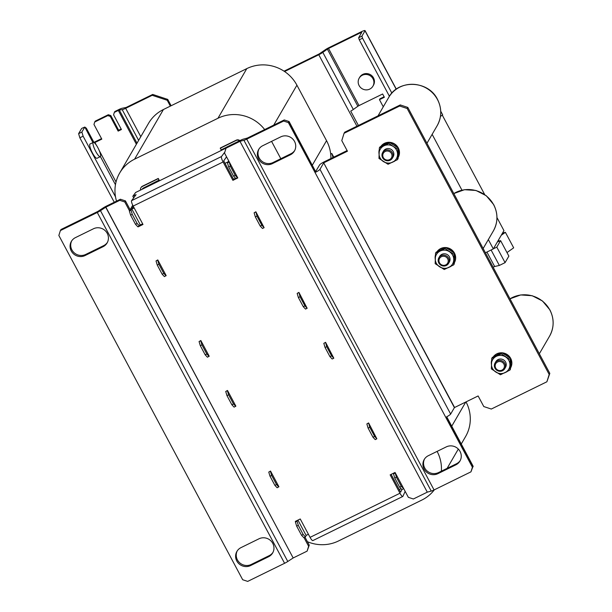 <?xml version="1.0" encoding="UTF-8"?>
<svg xmlns="http://www.w3.org/2000/svg" width="612" height="612" viewBox="0 0 612 612"><rect width="100%" height="100%" fill="white"/><g stroke="black" fill="none" stroke-linecap="round" stroke-linejoin="round"><path stroke-width="0.92" d="M438.804 262.992A5.607 5.401 30.1 0 1 443.769 255.135A5.607 5.401 30.1 0 1 448.558 263.397A5.607 5.401 30.1 0 1 438.804 262.992M448.558 263.397L449.346 262.051A5.607 5.401 -149.9 0 0 444.549 253.781A5.607 5.401 -149.9 0 0 439.646 256.413L438.858 257.767M439.5 262.808A4.674 4.498 30.1 0 1 441.405 256.719A4.674 4.498 30.1 0 1 447.67 258.792A4.674 4.498 30.1 0 1 445.766 264.881A4.674 4.498 30.1 0 1 439.5 262.808M454.387 262.089L454.487 262.464A10.282 9.899 -149.9 0 1 454.341 262.739L454.372 262.701A10.282 9.899 -149.9 0 0 454.662 262.158L454.8 261.875A10.282 9.899 -149.9 0 0 455.642 257.109L455.611 256.788A10.282 9.899 -149.9 0 0 454.632 253.429M454.609 253.383A10.282 9.899 -149.9 0 0 453.897 252.167L453.706 251.899A10.282 9.899 -149.9 0 0 449.897 248.663L449.598 248.526A10.282 9.899 -149.9 0 0 444.71 247.546L444.388 247.562A10.282 9.899 -149.9 0 0 439.737 249.099L439.47 249.268A10.282 9.899 -149.9 0 0 437.014 251.708M439.852 250.224L439.6 249.321L440.051 250.124M444.266 248.128L444.213 247.868A10.282 9.899 -149.9 0 0 439.561 249.398M449.139 249.62L449.422 248.832A10.282 9.899 -149.9 0 0 446.202 247.914M444.916 247.837A10.282 9.899 -149.9 0 0 444.534 247.845M449.422 248.832L449.338 249.734M453.285 252.404L453.53 252.205A10.282 9.899 -149.9 0 0 449.721 248.969M453.53 252.205L453.538 252.588M454.594 257.224L455.435 257.094A10.282 9.899 -149.9 0 0 454.632 254.118M454.02 252.947A10.282 9.899 -149.9 0 0 453.722 252.473M455.435 257.094L454.594 257.445M454.624 262.181A10.282 9.899 -149.9 0 0 455.466 257.407M495.001 368.233A5.607 5.401 30.1 0 1 499.958 360.376A5.607 5.401 30.1 0 1 504.755 368.646A5.607 5.401 30.1 0 1 495.001 368.233M504.755 368.646L505.543 367.292A5.607 5.401 -149.9 0 0 500.746 359.03A5.607 5.401 -149.9 0 0 495.842 361.661L495.054 363.008M495.689 368.049A4.674 4.498 30.1 0 1 497.602 361.967A4.674 4.498 30.1 0 1 503.867 364.041A4.674 4.498 30.1 0 1 501.955 370.122A4.674 4.498 30.1 0 1 495.689 368.049M507.218 371.538A10.282 9.899 -149.9 0 1 505.749 372.303L505.497 372.341M510.737 364.301L511.609 364.653A10.282 9.899 -149.9 0 1 510.538 367.988L510.569 367.942A10.282 9.899 -149.9 0 0 511.785 364.347L511.823 364.033A10.282 9.899 -149.9 0 0 511.066 359.198L510.936 358.907A10.282 9.899 -149.9 0 0 510.821 358.67M510.806 358.632A10.282 9.899 -149.9 0 0 507.83 355.006L507.57 354.815A10.282 9.899 -149.9 0 0 502.949 352.902L502.628 352.856A10.282 9.899 -149.9 0 0 497.724 353.438L497.426 353.56A10.282 9.899 -149.9 0 0 493.555 356.482L493.364 356.727A10.282 9.899 -149.9 0 0 493.203 356.949M497.694 354.654L497.587 353.667L497.893 354.562M501.106 353.086A10.282 9.899 -149.9 0 0 497.541 353.744M506.927 355.87L507.394 355.121A10.282 9.899 -149.9 0 0 502.766 353.208M507.394 355.121L507.111 355.993L507.7 355.235M510.217 358.188A10.282 9.899 -149.9 0 0 507.654 355.312M511.64 364.339A10.282 9.899 -149.9 0 0 510.89 359.504M382.615 157.743A5.607 5.401 30.1 0 1 387.572 149.886A5.607 5.401 30.1 0 1 392.368 158.156A5.607 5.401 30.1 0 1 382.615 157.743M392.368 158.156L393.149 156.81A5.607 5.401 -149.9 0 0 388.36 148.54A5.607 5.401 -149.9 0 0 383.449 151.172L382.668 152.526M383.303 157.559A4.674 4.498 30.1 0 1 385.208 151.478A4.674 4.498 30.1 0 1 391.473 153.551A4.674 4.498 30.1 0 1 389.569 159.633A4.674 4.498 30.1 0 1 383.303 157.559M398.328 154.155L399.162 154.538A10.282 9.899 -149.9 0 1 398.152 157.498L398.175 157.452A10.282 9.899 -149.9 0 0 399.338 154.232L399.391 153.918A10.282 9.899 -149.9 0 0 398.817 149.068L398.703 148.77A10.282 9.899 -149.9 0 0 398.435 148.188M398.412 148.142A10.282 9.899 -149.9 0 0 395.742 144.769L395.49 144.562A10.282 9.899 -149.9 0 0 390.938 142.481L390.617 142.42A10.282 9.899 -149.9 0 0 385.69 142.826L385.392 142.933A10.282 9.899 -149.9 0 0 381.406 145.702L381.207 145.947A10.282 9.899 -149.9 0 0 380.817 146.467M385.614 144.019L385.208 143.239A10.282 9.899 -149.9 0 0 381.23 146.008M385.208 143.239L385.56 143.055L385.812 143.927M390.433 142.902L390.441 142.726A10.282 9.899 -149.9 0 0 390.005 142.665M388.719 142.596A10.282 9.899 -149.9 0 0 385.514 143.131M394.832 145.58L395.314 144.868A10.282 9.899 -149.9 0 0 390.762 142.787M395.314 144.868L395.023 145.71L395.612 144.998M397.823 147.699A10.282 9.899 -149.9 0 0 395.566 145.067M399.208 154.224A10.282 9.899 -149.9 0 0 398.642 149.374M362.35 75.23A7.948 7.65 30.1 0 1 372.922 86.154A7.948 7.65 30.1 0 1 360.43 87.386A7.948 7.65 30.1 0 1 362.35 75.23M359.183 78.168L359.688 77.303A7.948 7.65 30.1 0 1 372.18 76.064A7.948 7.65 30.1 0 1 373.427 85.282L372.922 86.154M93.093 142.604A7.948 1.798 -116.1 0 1 93.299 142.405A7.948 1.798 -116.1 0 1 98.15 148.211A7.948 1.798 -116.1 0 1 100.506 156.473A7.948 1.798 -116.1 0 1 100.299 156.672A7.948 1.798 -116.1 0 1 95.449 150.866A7.948 1.798 -116.1 0 1 93.093 142.604M100.299 156.672L97.033 158.279A7.948 1.798 -116.1 0 1 92.183 152.472A7.948 1.798 -116.1 0 1 89.826 144.21A7.948 1.798 -116.1 0 1 90.033 144.011L93.299 142.405M284.045 71.168L319.28 53.879L324.987 49.954A5.233 0.765 -28.1 0 1 329.042 47.598L361.141 31.847A5.233 0.765 -28.1 0 1 365.05 30.6A5.233 0.765 -28.1 0 1 365.012 30.822L361.922 36.131L358.655 37.737L361.738 32.421L360.636 32.719L328.537 48.47L359.03 105.578L382.63 93.996L384.374 97.262L379.463 99.664L383.273 106.802M389.431 96.283L359.275 39.803L362.541 38.204L361.922 36.131M362.541 38.204L391.864 93.116M379.463 99.664L379.976 98.8L384.107 96.765M358.395 125.483L350.714 111.109A5.233 0.765 -28.1 0 0 353.323 109.494L357.867 106.251L327.374 49.144L322.83 52.387A5.233 0.765 151.9 0 1 318.776 54.751L284.58 71.528M136.384 144.256L118.323 110.435L114.345 112.386L114.849 111.514L118.827 109.563A5.233 0.765 -28.1 0 1 122.278 108.24L126.164 107.452L152.709 94.432L167.742 99.404L171.123 105.738M330.687 154.033L331.811 153.482L333.762 157.139M170.358 106.121L167.237 100.276L152.204 95.304L125.659 108.324A5.233 0.765 151.9 0 1 122.209 109.647L119.309 110.053L137.004 143.193M333.012 157.506L331.811 153.482M152.709 94.432L152.204 95.304M118.323 110.435L119.309 110.053M167.742 99.404L167.237 100.276M327.374 49.144L328.537 48.47M359.03 105.578L357.867 106.251M114.345 112.386L113.58 114.819L121.421 129.507L118.147 131.113L110.313 116.425L107.804 115.599L94.722 122.01L93.965 124.45L101.806 139.131L94.936 142.504L96.321 145.09M92.94 142.581L84.823 127.051L86.353 128.222L93.996 142.52M94.386 142.795L94.936 142.504M93.934 142.412A5.233 0.765 -28.1 0 1 95.441 141.632L101.538 138.641M94.722 122.01L95.227 121.145L108.309 114.727L107.804 115.599M110.313 116.425L110.818 115.553L118.659 130.241L118.147 131.113M118.659 130.241L121.153 129.01M110.818 115.553L108.309 114.727M84.716 127.174L81.878 132.054L83.117 136.185L115.507 196.85M359.275 39.803L358.655 37.737M84.823 127.051L81.832 128.344A5.233 0.765 -28.1 0 0 81.442 128.78L78.611 133.661L81.878 132.054M114.268 202.251L79.851 137.792L83.117 136.185M79.851 137.792L78.611 133.661M393.202 146.436A9.348 9.004 30.1 0 1 392.659 162.149A9.348 9.004 30.1 0 1 379.042 153.382A9.348 9.004 30.1 0 1 393.202 146.436L397.854 149.16L397.486 159.64L388.046 164.268L378.973 158.424L379.341 147.951L388.773 143.323L393.202 146.436M397.854 149.16L398.435 148.158L398.366 153.199L398.075 158.63L397.486 159.64M388.773 143.323L389.362 142.313L384.757 144.44L379.922 146.949L379.341 147.951M389.362 142.313L398.435 148.158M399.162 154.538L398.32 154.377M393.179 161.889A10.282 9.899 -149.9 0 0 394.824 161.048M379.149 150.98L379.012 150.965A10.282 9.899 -149.9 0 0 379.035 153.734M379.211 149.917A10.282 9.899 -149.9 0 0 379.058 150.651L379.165 150.674M379.012 150.965L379.103 150.575M399.208 154.461L398.32 154.331M496.332 356.314A9.348 9.004 30.1 0 1 509.949 365.081A9.348 9.004 30.1 0 1 495.789 372.027A9.348 9.004 30.1 0 1 496.332 356.314L501.167 353.805L510.24 359.649L509.88 370.122L500.44 374.758L491.367 368.914L491.727 358.441L496.332 356.314M501.167 353.805L501.748 352.803L506.399 355.526L510.821 358.647L510.24 359.649M510.821 358.647L510.462 369.12L509.88 370.122M501.748 352.803L492.308 357.431L491.727 358.441M511.609 364.653L510.722 364.515M491.52 361.83L491.352 361.83A10.282 9.899 -149.9 0 0 491.421 364.224M491.597 360.399A10.282 9.899 -149.9 0 0 491.39 361.508L491.535 361.531M491.352 361.83L491.436 361.432M511.655 364.576L510.729 364.469M497.25 353.866A10.282 9.899 -149.9 0 0 493.379 356.781M308.41 534.268L306.099 535.401L297.937 520.108M391.122 474.384L400.608 492.155L401.969 489.501M401.151 488.766L399.284 489.677M226.532 156.817L223.717 160.872L233.532 179.255L235.551 178.26M225.032 163.343L228.054 161.866M139.712 225.285L142.657 223.847M140.347 224.979L131.855 209.067L134.158 207.935M133.286 206.29L131.006 210.207L132.246 214.345L137.126 223.479L139.368 225.874L137.738 226.677L135.489 224.283L130.608 215.149L129.369 211.01L132.735 205.219M405.152 491.359L402.918 496.309A4.858 1.102 -116.1 0 1 402.772 496.477A4.858 1.102 -116.1 0 1 399.973 493.241L390.158 474.858L395.061 472.456L396.392 477.215L401.265 486.349L403.645 488.521L408.349 497.334L413.36 498.994L427.291 492.163L239.973 141.349L226.042 148.18L224.52 153.054L237.8 177.931L232.897 180.341L223.082 161.958A4.858 1.102 -116.1 0 1 221.498 156.542L224.803 152.128M395.276 472.862L403.645 488.521M116.532 201.141A37.393 36.009 30.1 0 1 119.677 173.028A37.393 36.009 30.1 0 1 134.586 159.174L217.964 118.261A37.393 36.009 30.1 0 1 264.667 129.568M271.567 141.372L280.816 158.707M226.616 147.194L221.085 149.909L220.404 147.951L236.263 140.171A3.366 3.244 30.1 0 1 239.896 140.607M140.546 190.064A3.366 3.244 30.1 0 1 140.89 187.785L141.081 187.463A3.366 3.244 30.1 0 1 142.42 186.216L158.279 178.436L159.151 180.066L143.109 188.175A1.499 1.438 30.1 0 0 142.344 189.185M142.512 189.1A1.499 1.438 30.1 0 1 142.611 188.572M119.677 173.028L148.517 123.372A37.393 36.009 30.1 0 1 163.427 109.517L246.804 68.605A37.393 36.009 30.1 0 1 296.919 85.198L326.548 140.676A37.393 36.009 30.1 0 1 330.893 158.546M229.225 161.859L230.334 166.212L235.207 175.353L237.456 177.74L235.827 178.543L233.577 176.157L228.697 167.015L227.457 162.884L228.658 160.811M139.368 225.874L140.133 224.566M131.855 209.067L133.37 206.451M220.213 148.28L236.071 140.492A3.366 3.244 30.1 0 1 239.522 140.791M158.959 180.395L158.279 178.436M140.89 187.785A3.366 3.244 30.1 0 1 142.236 186.538L158.095 178.758M434.344 489.814A37.393 36.009 30.1 0 1 421.829 500.073L338.459 540.985A37.393 36.009 30.1 0 1 307.408 541.712M437.106 451.388L437.098 451.396A37.393 36.009 30.1 0 1 441.367 471.171M466.023 401.893A37.393 36.009 30.1 0 1 465.579 436.57L461.264 444.006M403.515 488.743L401.885 489.546L399.636 487.152L394.755 478.018L393.516 473.879L394.059 472.946M297.608 520.269L297.065 521.21L298.304 525.341L303.177 534.483L305.426 536.877L306.352 535.278M305.426 536.877L303.797 537.673L301.548 535.286L296.667 526.144L295.428 522.013L295.978 521.072M227.457 162.884L229.095 162.081M228.697 167.015L230.334 166.212M233.577 176.157L235.207 175.353M393.516 473.879L395.153 473.076M394.755 478.018L396.392 477.215M399.636 487.152L401.265 486.349M137.126 223.479L135.489 224.283M132.246 214.345L130.608 215.149M131.006 210.207L129.369 211.01M303.177 534.483L301.548 535.286M298.304 525.341L296.667 526.144M297.065 521.21L295.428 522.013M264.116 227.672L255.877 211.79L256.994 216.143L261.867 225.277L264.116 227.672L262.487 228.475L260.238 226.08L255.357 216.946L254.118 212.808L255.877 211.79M254.118 212.808L255.755 212.012M260.238 226.08L261.867 225.277M255.357 216.946L256.994 216.143M376.854 438.812L368.615 422.93L369.732 427.283L374.605 436.417L376.854 438.812L375.225 439.615L372.976 437.22L368.095 428.086L366.856 423.948L368.615 422.93M366.856 423.948L368.493 423.152M372.976 437.22L374.605 436.417M368.095 428.086L369.732 427.283M307.155 308.28L298.924 292.398L300.033 296.751L304.906 305.885L307.155 308.28L305.526 309.083L303.277 306.688L298.396 297.554L297.157 293.416L298.924 292.398M297.157 293.416L298.794 292.613M303.277 306.688L304.906 305.885M298.396 297.554L300.033 296.751M333.815 358.211L325.576 342.322L326.693 346.675L331.566 355.817L333.815 358.211L332.186 359.007L329.937 356.62L325.056 347.478L323.817 343.347L325.576 342.322M323.817 343.347L325.454 342.544M329.937 356.62L331.566 355.817M325.056 347.478L326.693 346.675M156.029 260.942L157.797 259.924L166.158 275.584L164.399 276.609L162.149 274.214L157.269 265.072L156.029 260.942L157.666 260.138L158.906 264.277L163.779 273.411L166.028 275.805M158.906 264.277L157.269 265.072M163.779 273.411L162.149 274.214M268.767 472.082L270.535 471.064L278.896 486.724L277.137 487.749L274.887 485.354L270.007 476.213L268.767 472.082L270.405 471.278L271.644 475.417L276.517 484.551L278.766 486.945M271.644 475.417L270.007 476.213M276.517 484.551L274.887 485.354M225.729 391.473L227.496 390.456L235.857 406.123L234.098 407.141L231.849 404.746L226.968 395.612L225.729 391.473L227.366 390.678L228.605 394.809L233.478 403.943L235.727 406.337M228.605 394.809L226.968 395.612M233.478 403.943L231.849 404.746M199.068 341.55L200.835 340.524L209.197 356.192L207.437 357.209L205.188 354.822L200.308 345.681L199.068 341.55L200.705 340.746L201.945 344.877L206.818 354.019L209.067 356.406M201.945 344.877L200.308 345.681M206.818 354.019L205.188 354.822M293.171 557.968L105.731 207.231L100.475 210.673A4.858 0.711 151.9 0 1 97.277 212.486L60.374 230.586L61.009 229.5L97.905 211.392L103.29 207.873A4.858 0.711 -28.1 0 1 106.488 206.068L120.411 199.237L119.784 200.323L105.853 207.162L293.171 557.968L307.102 551.137L308.624 546.271L303.988 537.581M120.411 199.237L125.429 200.897L124.794 201.983L119.784 200.323M138.373 226.363L137.93 226.585M226.103 148.081L135.657 192.466L132.827 196.245L136.094 194.647L131.588 200.667A4.858 1.102 63.9 0 0 133.171 206.076L142.986 224.459L138.083 226.868M233.532 179.255L232.897 180.341M284.274 119.944L289.032 121.52L288.397 122.614L283.639 121.038L284.274 119.944L247.378 138.052L243.415 139.115A4.858 0.711 -28.1 0 0 240.608 140.263L226.677 147.094L226.042 148.18M239.973 141.349L427.291 492.163M283.639 121.038L246.743 139.138A4.858 0.711 151.9 0 1 243.928 140.286L240.08 141.303M472.793 466.925L470.957 471.844L472.403 467.224L473.16 466.635L446.592 416.864A4.858 0.711 -28.1 0 0 450.654 414.072L454.402 407.63L323.71 162.876L319.969 169.325A4.858 0.711 151.9 0 1 315.899 172.11L289.331 122.346L288.397 122.614L472.403 467.224M427.398 492.117L431.246 491.092A4.858 0.711 -28.1 0 0 434.061 489.952L470.957 471.844M295.558 521.791L295.336 521.386L300.24 518.976L310.062 537.359A4.858 1.102 63.9 0 0 312.854 540.595L402.772 496.477M304.952 537.106L309.259 545.177L307.102 551.137M309.259 545.177L308.624 546.271M60.374 230.586L58.851 235.459L242.681 579.74L247.692 581.4L284.588 563.292A4.858 0.711 -28.1 0 0 287.785 561.487L293.049 558.037M133.676 197.875L132.827 196.245M272.348 163.641A10.282 9.899 30.1 0 1 260.276 161.43A10.282 9.899 30.1 0 1 258.662 149.504A10.282 9.899 30.1 0 1 262.762 145.694L280.747 136.866A10.282 9.899 30.1 0 1 292.819 139.085A10.282 9.899 30.1 0 1 294.433 151.011A10.282 9.899 30.1 0 1 290.333 154.821L272.348 163.641L272.983 162.555A10.282 9.899 -149.9 0 1 261.14 160.573A10.282 9.899 -149.9 0 1 258.998 148.968M437.886 473.665A10.282 9.899 30.1 0 1 425.814 471.447A10.282 9.899 30.1 0 1 424.2 459.52A10.282 9.899 30.1 0 1 428.301 455.711L446.278 446.89A10.282 9.899 30.1 0 1 458.35 449.101A10.282 9.899 30.1 0 1 459.964 461.027A10.282 9.899 30.1 0 1 455.863 464.837L437.886 473.665L438.513 472.571A10.282 9.899 -149.9 0 1 426.679 470.59A10.282 9.899 -149.9 0 1 424.537 458.985M250.583 565.564A10.282 9.899 30.1 0 1 238.519 563.354A10.282 9.899 30.1 0 1 236.905 551.427A10.282 9.899 30.1 0 1 241.006 547.618L258.983 538.797A10.282 9.899 30.1 0 1 271.055 541.008A10.282 9.899 30.1 0 1 272.669 552.934A10.282 9.899 30.1 0 1 268.569 556.744L250.583 565.564L251.218 564.478A10.282 9.899 -149.9 0 1 239.376 562.497A10.282 9.899 -149.9 0 1 237.234 550.892M85.053 255.548A10.282 9.899 30.1 0 1 72.981 253.33A10.282 9.899 30.1 0 1 71.367 241.403A10.282 9.899 30.1 0 1 75.467 237.601L93.452 228.773A10.282 9.899 30.1 0 1 105.516 230.984A10.282 9.899 30.1 0 1 107.131 242.91A10.282 9.899 30.1 0 1 103.03 246.72L85.053 255.548L85.68 254.454A10.282 9.899 -149.9 0 1 73.845 252.473A10.282 9.899 -149.9 0 1 71.703 240.876M473.038 466.137L473.16 466.635M268.569 556.744L269.203 555.65L251.218 564.478M269.203 555.65A10.282 9.899 -149.9 0 0 272.967 552.376M103.03 246.72L103.665 245.634L85.68 254.454M103.665 245.634A10.282 9.899 -149.9 0 0 107.429 242.36M290.333 154.821L290.96 153.727L272.983 162.555M290.96 153.727A10.282 9.899 -149.9 0 0 294.732 150.453M455.863 464.837L456.498 463.751L438.513 472.571M456.498 463.751A10.282 9.899 -149.9 0 0 460.262 460.476M289.032 121.52L289.331 122.346M446.729 416.787L472.984 465.954M289.155 121.666L315.899 172.11M323.71 162.876L454.586 407.508L478.125 395.956L483.794 406.559L491.306 409.046L546.891 381.773L549.186 374.475L407.171 108.508L399.651 106.021L344.066 133.294L341.779 140.592L347.44 151.202L323.901 162.754M315.723 171.436L319.625 164.88A4.858 0.711 -28.1 0 1 324.536 161.66L347.111 150.583M399.651 106.021L400.286 104.927L344.701 132.207L344.066 133.294M407.171 108.508L407.806 107.421L400.286 104.927M407.806 107.421L549.813 373.381L549.186 374.475M546.891 381.773L549.813 373.381M129.499 210.796L124.794 201.983M125.429 200.897L130.134 209.702M461.953 190.171L432.141 134.342M496.959 217.535L503.944 230.617L493.318 248.908L485.423 252.779M493.318 248.908L488.338 239.583M501.236 235.268L505.397 232.331L513.675 247.829L506.981 252.565M493.364 248.824L496.799 247.133L500.593 240.6L508.87 256.107L505.076 262.64L499.354 265.447L494.641 266.511L486.923 252.045M493.142 267.245L494.641 266.511M484.681 194.547L442.277 115.125M505.397 232.331L502.498 233.095M500.593 240.6L497.296 242.061M499.224 241.212L498.535 239.927M505.076 262.64L496.799 247.133M499.354 265.447L491.107 249.994M440.739 111.223L442.675 114.849L440.449 116.418M449.376 267.13A10.282 9.899 -149.9 0 0 451.021 266.297M435.239 258.578L435.178 258.585A10.282 9.899 -149.9 0 0 435.224 258.983M439.294 249.574A10.282 9.899 -149.9 0 0 437.083 251.67M435.407 255.158A10.282 9.899 -149.9 0 0 435.147 258.264L435.254 258.264M435.178 258.585L435.186 258.188M455.512 257.331L454.594 257.407M440.135 251.073A9.348 9.004 30.1 0 1 453.752 259.84A9.348 9.004 30.1 0 1 439.592 266.786A9.348 9.004 30.1 0 1 440.135 251.073L444.97 248.564L454.043 254.408L453.683 264.881L444.243 269.51L435.17 263.673L435.53 253.192L440.135 251.073M444.97 248.564L445.551 247.562L450.202 250.285L454.632 253.399L454.043 254.408M454.632 253.399L454.265 263.879L453.683 264.881M445.551 247.562L436.119 252.19L435.53 253.192M453.798 193.553L464.508 189.697L475.998 190.477L486.303 195.756L493.685 204.622C498.13 213.534 498.03 222.294 493.387 230.892A28.045 27.004 -149.9 0 0 493.654 204.775A28.045 27.004 -149.9 0 0 453.806 193.583M549.584 336.141A28.045 27.004 -149.9 0 0 549.851 310.016A28.045 27.004 -149.9 0 0 510.003 298.824L520.705 294.938L532.188 295.726L542.5 300.997L549.882 309.863C554.327 318.776 554.227 327.535 549.584 336.141L539.34 353.767M388.689 97.476C398.228 79.101 428.477 80.379 437.488 99.374C441.933 108.293 441.833 117.053 437.19 125.651A28.045 27.004 -149.9 0 0 437.465 99.534A28.045 27.004 -149.9 0 0 413.222 84.318A28.045 27.004 -149.9 0 0 388.689 97.476L378.017 115.859M365.012 30.822L396.201 89.237M361.08 33.553L360.636 32.719M353.323 109.494L322.83 52.387M356.934 126.202L318.776 54.751M125.659 108.324L140.791 136.667M122.209 109.647L138.633 140.393M99.259 150.59L116.028 182.001M115.454 184.74L100.414 156.588M134.586 159.174L163.427 109.517M246.804 68.605L217.964 118.261M273.732 125.116L296.919 85.198M326.548 140.676L312.35 165.11M465.786 402.007L451.748 426.182M223.082 161.958L133.171 206.076M221.498 156.542L131.588 200.667M310.062 537.359L399.973 493.241M431.246 491.092L243.928 140.286M100.475 210.673L287.785 561.487M434.061 489.952L246.743 139.138M97.277 212.486L284.588 563.292M450.654 414.072L319.969 169.325M365.05 30.6L396.316 89.161M437.19 125.651L426.954 143.277M493.387 230.892L483.143 248.526M458.319 449.07L447.12 468.348"/></g></svg>
